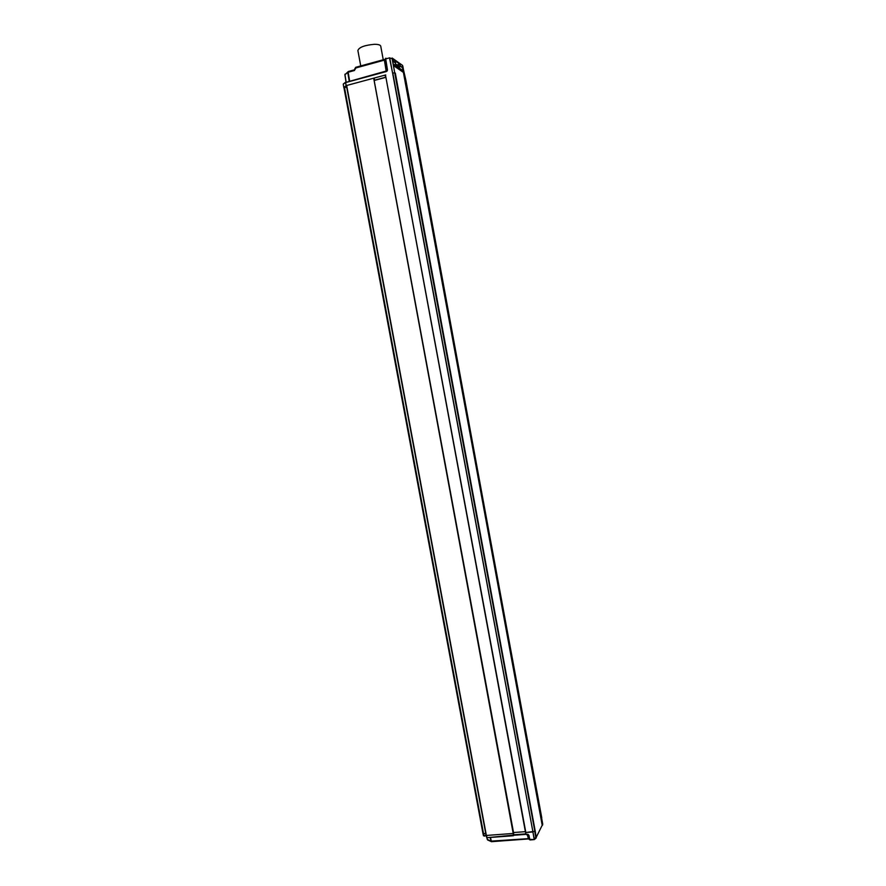 <?xml version="1.0" encoding="UTF-8"?>
<svg xmlns="http://www.w3.org/2000/svg" width="886" height="886" viewBox="0 0 886 886"><rect width="100%" height="100%" fill="white"/><g stroke="black" fill="none" stroke-linecap="round" stroke-linejoin="round"><path stroke-width="1.33" d="M395.3 73.084L535.166 830.88M525.819 832.508L385.488 75.088L525.83 832.508L535 831.312L392.11 58.664L402.477 65.365L405.843 80.117M389.707 57.812L392.598 73.084L394.713 72.818L392.188 58.166M385.742 74.933L346.249 85.599L345.54 82.464L343.27 84.225M373.715 78.367L513.215 833.449L373.715 78.367M346.67 85.488L486.37 835.454L346.67 85.488L373.25 78.311M346.725 87.249L485.694 833.25M345.529 82.653L346.138 85.654L343.79 87.504L346.393 87.315M405.843 80.083L542.697 823.936L402.809 66.129M401.48 71.068L403.019 70.658L403.019 67.823L405.555 79.884L541.778 817.878L540.947 818.409L542.166 825.021M484.52 836.162L485.794 835.443L483.468 835.764L483.058 834.003L343.934 87.581L483.058 833.981L485.373 833.316M486.115 835.409L486.547 837.181L486.336 835.454L513.215 833.449L513.437 835.742L487.156 837.68L513.437 835.742L513.869 835.077L487.156 837.68L486.381 835.454L513.16 833.46M513.537 832.541L525.387 831.655L513.537 832.541M536.108 838.067L394.713 72.818M374.058 79.973L374.623 77.935L373.781 78.466M385.51 75.21L384.369 75.299L385.698 76.196M403.019 70.658L393.417 64.058M403.019 67.823L400.273 65.918L402.499 67.857M392.675 60.636L395.533 62.629L395.289 60.946L399.796 64.091L400.273 65.918M386.761 70.747L387.492 70.072L385.709 58.919L385.078 59.284L385.853 58.188L385.709 58.919L389.497 57.878L392.598 73.084L534.347 839.563L529.784 839.363L534.059 839.596M385.067 59.229L384.402 60.126L385.067 59.329L386.85 70.437L387.492 70.072L387.093 71.09M343.347 83.948L345.562 82.265M343.801 87.47L343.27 84.436M386.429 70.969L345.54 82.464M384.402 59.44L355.685 67.314L355.042 68.909M349.627 80.947L348.165 72.231L354.478 70.503L355.53 68.045L384.402 60.126L386.141 71.046M348.242 71.511L347.755 72.419L348.408 71.489L354.489 69.828M347.766 71.999L344.887 74.789L346.061 81.922M354.965 68.3L354.688 69.761L355.629 68.632M354.688 69.761L354.478 70.503M395.533 62.629L395.433 63.825L399.929 66.937L399.863 66.029M395.123 62.74L392.797 61.123M380.758 46.249L380.725 46.105C380.26 44.876 378.1 44.278 374.257 44.311C364.534 45.208 359.074 47.268 357.878 50.502L360.746 65.929M536.207 837.336L542.21 825.243L403.462 72.43L393.783 65.808M536.008 837.414L535.188 830.924L536.24 837.658M392.797 73.04L532.94 831.965L525.874 832.508M346.426 85.632L486.093 835.376L485.417 833.294L483.601 834.003L344.466 87.393M542.609 825.043L402.554 67.834M534.347 839.563L536.041 838.145L534.092 839.629L529.994 839.928L529.086 839.275L529.784 839.363L528.898 835.199L528.178 835.011L528.864 838.71L529.972 839.895M527.425 834.235L526.649 834.756L528.189 834.424M484.52 835.941L483.512 835.808M528.466 838.931L527.325 834.712M528.289 838.953L491.464 841.678L490.456 837.436M490.024 837.469L491.497 841.678M487.311 839.529L486.901 837.613M525.608 832.497L526.029 834.247L527.569 834.656M392.11 58.664L389.519 57.944M386.429 71.533L345.629 82.586M402.477 65.365L392.121 58.011M385.078 59.284L386.783 70.703M346.105 81.9L344.964 74.645L347.755 72.419L349.195 81.069M374.125 80.327L385.875 77.16M374.257 78.101L373.936 79.275M385.609 75.72L384.889 75.232M397.504 65.254L399.985 64.545M399.785 64.091L396.983 64.9L399.796 64.091M513.858 835.022L525.996 834.114L513.858 835.011M526.062 834.357L513.869 835.265M485.783 835.664L483.468 835.764L483.091 834.036M486.846 837.58L487.3 839.474L491.209 841.124L528.831 838.61L528.034 834.811M487.3 839.474L487.92 840.083M484.011 835.764L483.612 834.003M513.869 835.077L513.625 833.316L513.869 835.077L526.007 834.125M513.825 834.778L525.941 833.881M532.929 831.965L534.092 838.964L535.764 837.558L534.756 831.456M542.476 825.165L542.686 823.88M542.653 824.822L542.697 823.936M535.188 830.924L395.311 73.051M513.659 833.239L373.759 78.311M385.488 75.088L525.531 832.43M402.82 66.151L402.432 65.243M345.019 74.136L344.887 74.767M346.016 81.933L344.887 74.789M385.908 77.326L374.158 80.493M383.25 59.761L380.725 46.105M486.791 837.547L487.533 839.906L491.464 841.678L528.942 838.909"/></g></svg>
